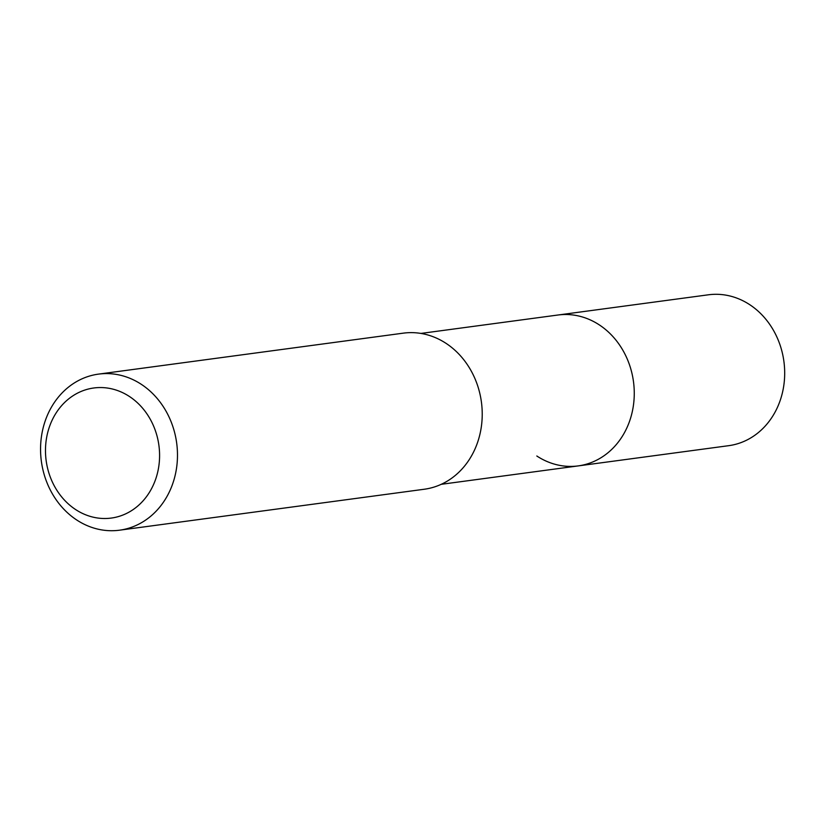 <?xml version="1.0" encoding="UTF-8"?>
<svg xmlns="http://www.w3.org/2000/svg" width="825" height="825" viewBox="0 0 825 825"><rect width="100%" height="100%" fill="white"/><g stroke="black" fill="none" stroke-linecap="round" stroke-linejoin="round"><path stroke-width="1.24" d="M441.231 484.316L728.65 445.686A76.117 65.99 -97.7 0 0 783.75 385.842A76.117 65.99 -97.7 0 0 749.77 304.703A76.117 65.99 -97.7 0 0 708.376 294.803L557.947 315.016A76.117 65.99 82.3 0 1 599.342 324.916A76.117 65.99 82.3 0 1 633.322 406.065A76.117 65.99 82.3 0 1 578.222 465.898A76.117 65.99 82.3 0 1 536.817 455.998M578.222 465.898A76.117 65.99 -97.7 0 0 633.322 406.065A76.117 65.99 -97.7 0 0 599.342 324.916A76.117 65.99 -97.7 0 0 557.947 315.016L420.946 333.424M119.501 530.197L424.256 489.246A78.746 68.269 -97.7 0 0 481.253 427.34A78.746 68.269 -97.7 0 0 446.108 343.396A78.746 68.269 -97.7 0 0 403.27 333.156L98.526 374.117A78.746 68.269 82.3 0 1 141.353 384.357A78.746 68.269 82.3 0 1 176.509 468.301A78.746 68.269 82.3 0 1 119.501 530.197A78.746 68.269 82.3 0 1 76.673 519.956A78.746 68.269 82.3 0 1 41.528 436.012A78.746 68.269 82.3 0 1 98.526 374.117M75.58 509.53A65.618 56.884 82.3 0 1 52.243 419.946A65.618 56.884 82.3 0 1 129.484 396.526A65.618 56.884 82.3 0 1 152.821 486.121A65.618 56.884 82.3 0 1 75.58 509.53"/></g></svg>
